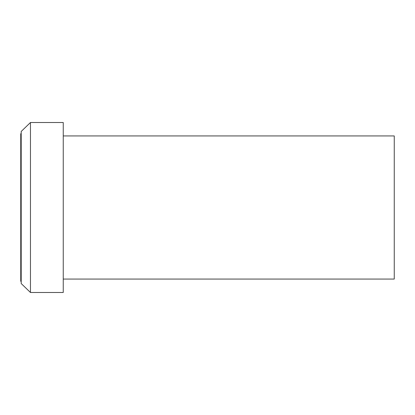 <?xml version="1.0" encoding="UTF-8"?>
<svg xmlns="http://www.w3.org/2000/svg" width="415" height="415" viewBox="0 0 415 415"><rect width="100%" height="100%" fill="white"/><g stroke="black" fill="none" stroke-linecap="round" stroke-linejoin="round"><path stroke-width="0.62" d="M63.246 279.067L394.25 279.067L394.25 135.933L63.246 135.933M30.461 292.487L63.246 292.487L63.246 122.513L30.461 122.513L30.461 292.487L21.196 283.544L21.196 131.456L30.461 122.513M21.196 133.692L20.75 133.692L20.75 281.308L21.196 281.308"/></g></svg>
